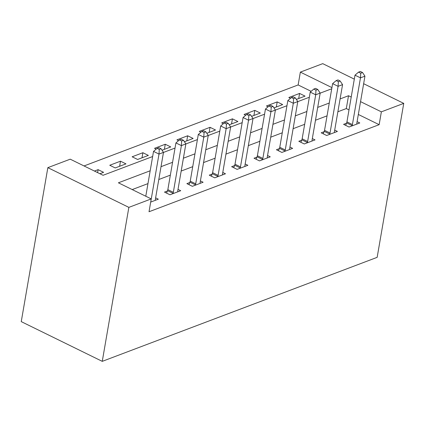 <?xml version="1.0" encoding="UTF-8"?>
<svg xmlns="http://www.w3.org/2000/svg" width="425" height="425" viewBox="0 0 425 425"><rect width="100%" height="100%" fill="white"/><g stroke="black" fill="none" stroke-linecap="round" stroke-linejoin="round"><path stroke-width="0.64" d="M311.142 91.327L298.138 84.947L300.353 72.117L322.74 63.649L354.312 79.135M152.644 156.533L103.073 175.286L70.231 159.178L47.844 167.652L21.25 321.624L102.26 361.351L377.156 257.348L403.75 103.376L381.363 111.844L360.549 101.639M298.138 84.947L84.038 165.952M99.912 173.735L103.588 172.343L98.117 169.66L94.435 171.052M115.228 167.939L125.975 163.875L120.498 161.192L109.756 165.256L115.228 167.939M137.615 159.471L148.357 155.407L142.885 152.718L132.138 156.788L137.615 159.471M162.053 150.227L170.744 146.933L165.272 144.25L154.525 148.314L156.182 149.127M184.434 141.753L193.131 138.465L187.653 135.782L176.912 139.846L178.569 140.659M206.821 133.285L215.512 129.997L210.04 127.314L199.298 131.378L200.951 132.191M229.208 124.817L237.899 121.529L232.427 118.846L221.68 122.91L223.337 123.723M251.595 116.349L260.286 113.061L254.814 110.373L244.067 114.442L245.724 115.255M273.976 107.881L282.673 104.593L277.196 101.904L266.454 105.974L268.111 106.781M296.363 99.407L305.054 96.119L299.582 93.436L288.835 97.5L290.493 98.313M150.184 170.776L118.4 182.803L151.242 198.905L149.026 211.74L379.148 124.674L358.333 114.468M348.999 109.894L346.306 108.572L337.88 111.759M327.048 115.855L315.493 120.227M304.661 124.323L293.107 128.695M282.28 132.797L270.72 137.169M259.893 141.265L248.338 145.637M237.506 149.733L225.951 154.105M215.119 158.201L203.564 162.573M192.738 166.669L181.183 171.041M170.351 175.143L158.796 179.509M147.964 183.611L132.207 189.571M150.694 202.072L158.328 199.187L155.624 197.859M167.407 190.995L164.491 192.095L169.968 194.783L180.71 190.719L178.011 189.391M189.789 182.527L186.878 183.627L192.35 186.315L203.097 182.245L200.398 180.923M212.176 174.059L209.265 175.158L214.737 177.841L225.484 173.777L222.78 172.454M234.563 165.585L231.646 166.69L237.123 169.373L247.865 165.309L245.167 163.986M256.95 157.117L254.033 158.222L259.51 160.905L270.252 156.841L267.553 155.518M279.331 148.649L276.42 149.754L281.892 152.437L292.639 148.373L289.935 147.045M301.718 140.181L298.807 141.281L304.279 143.969L315.026 139.899L312.322 138.577M324.105 131.713L321.188 132.812L326.666 135.495L337.408 131.431L334.709 130.108M346.487 123.245L343.575 124.344L349.047 127.027L359.794 122.963L357.096 121.64M379.148 124.674L381.363 111.844M151.242 198.905L128.86 207.373L102.26 361.351M403.75 103.376L363.646 83.709M331.93 87.603L300.353 72.117M163.471 152.437L175.026 148.065M185.858 143.963L197.413 139.597M208.245 135.495L219.799 131.123M230.626 127.027L242.186 122.655M253.013 118.559L264.568 114.187M275.4 110.091L286.955 105.719M297.782 101.623L309.342 97.251M320.168 93.149L331.723 88.777M47.844 167.652L128.86 207.373M351.215 97.059L348.521 95.737L340.096 98.929M329.263 103.025L317.709 107.397M306.877 111.493L295.322 115.866M284.495 119.962L272.94 124.334M262.108 128.43L250.553 132.802M239.721 136.903L228.167 141.275M217.34 145.371L205.78 149.743M194.953 153.839L183.398 158.212M172.566 162.308L161.011 166.68M346.306 108.572L348.521 95.737M97.607 172.603L98.117 169.66M298.706 98.526L299.582 93.436M276.319 106.994L277.196 101.904M253.932 115.462L254.814 110.373M231.545 123.93L232.427 118.846M209.164 132.403L210.04 127.314M186.777 140.872L187.653 135.782M164.39 149.34L165.272 144.25M142.008 157.808L142.885 152.718M119.622 166.276L120.498 161.192M150.854 201.153A2.863 1.498 116.1 0 0 150.939 200.781L159.003 154.078L163.482 152.384L155.412 199.086A2.863 1.498 116.1 0 0 155.38 199.994L155.412 200.287M145.786 196.228L153.531 151.39L159.003 154.078L159.279 149.425L161.07 148.75L158.881 147.677L157.091 148.352L159.279 149.425M157.091 148.352L153.531 151.39M163.482 152.384L161.07 148.75M172.879 193.678L173.028 193.322A2.863 1.498 116.1 0 0 173.32 192.312L181.39 145.605L185.868 143.916L177.799 190.618A2.863 1.498 116.1 0 0 177.762 191.526L177.799 191.818M166.542 193.104L167.551 190.634A2.863 1.498 116.1 0 0 167.848 189.63L175.918 142.922L181.39 145.605L181.666 140.957L183.457 140.282L181.268 139.203L179.477 139.883L181.666 140.957M179.477 139.883L175.918 142.922M185.868 143.916L183.457 140.282M195.266 185.21L195.415 184.848A2.863 1.498 116.1 0 0 195.707 183.844L203.777 137.137L208.25 135.442L200.186 182.15A2.863 1.498 116.1 0 0 200.148 183.058L200.186 183.35M188.928 184.631L189.938 182.166A2.863 1.498 116.1 0 0 190.235 181.162L198.3 134.454L203.777 137.137L204.053 132.488L205.843 131.808L203.655 130.735L201.864 131.415L204.053 132.488M201.864 131.415L198.3 134.454M208.25 135.442L205.843 131.808M217.648 176.742L217.797 176.38A2.863 1.498 116.1 0 0 218.094 175.376L226.158 128.669L230.637 126.974L222.567 173.682A2.863 1.498 116.1 0 0 222.535 174.59L222.567 174.882M211.31 176.163L212.325 173.697A2.863 1.498 116.1 0 0 212.617 172.688L220.687 125.986L226.158 128.669L226.44 124.02L228.23 123.34L226.036 122.267L224.246 122.947L226.44 124.02M224.246 122.947L220.687 125.986M230.637 126.974L228.23 123.34M240.035 168.273L240.183 167.912A2.863 1.498 116.1 0 0 240.476 166.903L248.545 120.201L253.024 118.506L244.954 165.213A2.863 1.498 116.1 0 0 244.917 166.122L244.954 166.409M233.697 167.694L234.712 165.229A2.863 1.498 116.1 0 0 235.004 164.22L243.073 117.518L248.545 120.201L248.822 115.552L250.612 114.872L248.423 113.799L246.633 114.474L248.822 115.552M246.633 114.474L243.073 117.518M253.024 118.506L250.612 114.872M262.422 159.805L262.57 159.444A2.863 1.498 116.1 0 0 262.863 158.435L270.932 111.733L275.405 110.038L267.341 156.74A2.863 1.498 116.1 0 0 267.304 157.654L267.341 157.941M256.084 159.226L257.093 156.761A2.863 1.498 116.1 0 0 257.391 155.752L265.455 109.044L270.932 111.733L271.208 107.079L272.999 106.404L270.81 105.331L269.02 106.006L271.208 107.079M269.02 106.006L265.455 109.044M275.405 110.038L272.999 106.404M284.808 151.332L284.952 150.976A2.863 1.498 116.1 0 0 285.249 149.967L293.314 103.259L297.792 101.57L289.728 148.272A2.863 1.498 116.1 0 0 289.691 149.18L289.723 149.472M278.471 150.758L279.48 148.288A2.863 1.498 116.1 0 0 279.777 147.284L287.842 100.576L293.314 103.259L293.595 98.611L295.386 97.936L293.197 96.863L291.401 97.537L293.595 98.611M291.401 97.537L287.842 100.576M297.792 101.57L295.386 97.936M307.19 142.864L307.339 142.502A2.863 1.498 116.1 0 0 307.636 141.498L315.701 94.791L320.179 93.096L312.109 139.804A2.863 1.498 116.1 0 0 312.078 140.712L312.109 141.004M300.852 142.29L301.867 139.82A2.863 1.498 116.1 0 0 302.159 138.816L310.229 92.108L315.701 94.791L315.977 90.142L317.767 89.468L315.578 88.389L313.788 89.069L315.977 90.142M313.788 89.069L310.229 92.108M320.179 93.096L317.767 89.468M329.577 134.396L329.726 134.034A2.863 1.498 116.1 0 0 330.018 133.03L338.087 86.323L342.566 84.628L334.496 131.336A2.863 1.498 116.1 0 0 334.459 132.244L334.496 132.536M323.239 133.817L324.248 131.352A2.863 1.498 116.1 0 0 324.546 130.342L332.616 83.64L338.087 86.323L338.364 81.674L340.154 80.994L337.965 79.921L336.175 80.601L338.364 81.674M336.175 80.601L332.616 83.64M342.566 84.628L340.154 80.994M351.964 125.927L352.107 125.566A2.863 1.498 116.1 0 0 352.405 124.562L360.474 77.855L364.947 76.16L356.883 122.868A2.863 1.498 116.1 0 0 356.846 123.776L356.883 124.068M345.626 125.348L346.635 122.883A2.863 1.498 116.1 0 0 346.933 121.874L354.997 75.172L360.474 77.855L360.751 73.206L362.541 72.526L360.352 71.453L358.562 72.133L360.751 73.206M358.562 72.133L354.997 75.172M364.947 76.16L362.541 72.526M173.028 193.322L167.551 190.634M173.32 192.312L167.848 189.63M195.415 184.848L189.938 182.166M195.707 183.844L190.235 181.162M217.797 176.38L212.325 173.697M218.094 175.376L212.617 172.688M240.183 167.912L234.712 165.229M240.476 166.903L235.004 164.22M262.57 159.444L257.093 156.761M262.863 158.435L257.391 155.752M284.952 150.976L279.48 148.288M285.249 149.967L279.777 147.284M307.339 142.502L301.867 139.82M307.636 141.498L302.159 138.816M329.726 134.034L324.248 131.352M330.018 133.03L324.546 130.342M352.107 125.566L346.635 122.883M352.405 124.562L346.933 121.874"/></g></svg>
